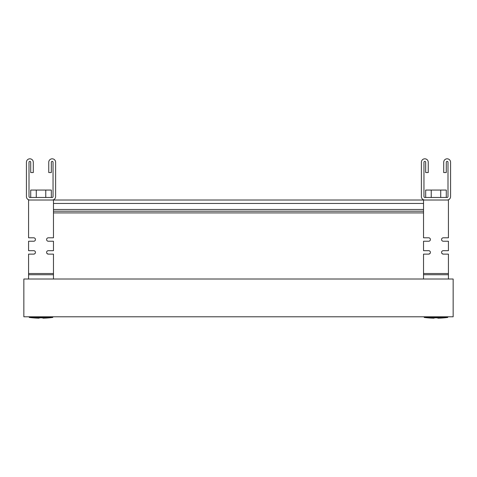 <?xml version="1.0" encoding="UTF-8"?>
<svg xmlns="http://www.w3.org/2000/svg" width="477" height="477" viewBox="0 0 477 477"><rect width="100%" height="100%" fill="white"/><g stroke="black" fill="none" stroke-linecap="round" stroke-linejoin="round"><path stroke-width="0.72" d="M453.15 279.015L23.85 279.015L23.85 316.794L453.15 316.794L453.15 279.015M29.002 200.024L33.295 200.024M48.749 200.024L428.251 200.024M443.705 200.024L447.998 200.024M53.472 211.186L423.528 211.186M53.472 212.903L423.528 212.903L53.472 212.903M45.762 197.448L45.762 190.061L51.325 190.061L51.325 197.448M30.719 197.448L30.719 190.061L45.762 190.061M36.282 190.061L36.282 197.448M53.472 279.015L53.472 274.722L28.572 274.722L28.572 279.015M53.472 274.722L53.472 254.116L48.32 254.116A1.717 1.717 0 0 1 46.603 252.399A1.717 1.717 0 0 1 48.32 250.681L53.472 250.681L53.472 241.237L48.32 241.237A1.717 1.717 0 0 1 46.603 239.52A1.717 1.717 0 0 1 48.32 237.802L53.472 237.802L53.472 200.024L28.572 200.024L28.572 237.802L33.724 237.802A1.717 1.717 0 0 1 35.441 239.52A1.717 1.717 0 0 1 33.724 241.237L28.572 241.237L28.572 250.681L33.724 250.681A1.717 1.717 0 0 1 35.441 252.399A1.717 1.717 0 0 1 33.724 254.116L28.572 254.116L28.572 274.722M33.724 254.116L34.732 253.788A1.717 1.717 0 0 1 34.094 254.074M47.634 253.973L47.128 253.633M53.472 273.518L28.572 273.518M48.32 254.116L47.05 253.555M48.32 241.237A1.717 1.717 0 0 1 46.603 239.52A1.717 1.717 0 0 1 48.32 237.802A1.717 1.717 0 0 0 46.603 239.52A1.717 1.717 0 0 0 48.32 241.237A1.717 1.717 0 0 1 46.603 239.52A1.717 1.717 0 0 1 48.32 237.802M46.674 252.893A1.717 1.717 0 0 1 48.32 250.681A1.717 1.717 0 0 0 46.657 251.969M33.724 250.681A1.717 1.717 0 0 1 35.083 253.448M33.724 237.802A1.717 1.717 0 0 1 35.441 239.52A1.717 1.717 0 0 1 33.724 241.237A1.717 1.717 0 0 0 35.441 239.52A1.717 1.717 0 0 0 33.724 237.802A1.717 1.717 0 0 1 35.441 239.52A1.717 1.717 0 0 1 33.724 241.237M441.917 253.448L441.917 253.448A1.717 1.717 0 0 1 443.276 250.681L448.428 250.681L448.428 241.237L443.276 241.237A1.717 1.717 0 0 1 441.559 239.52A1.717 1.717 0 0 1 443.276 237.802L448.428 237.802L448.428 200.024L423.528 200.024L423.528 237.802L428.68 237.802A1.717 1.717 0 0 1 430.397 239.52A1.717 1.717 0 0 1 428.68 241.237L423.528 241.237L423.528 250.681L428.68 250.681A1.717 1.717 0 0 1 430.343 251.969M430.326 252.893A1.717 1.717 0 0 1 430.039 253.448L429.872 253.633M429.366 253.973L430.039 253.448M429.038 254.08L428.68 254.116L429.038 254.08M441.613 251.969A1.717 1.717 0 0 1 443.276 250.681A1.717 1.717 0 0 0 441.559 252.399A1.717 1.717 0 0 0 443.276 254.116L442.006 253.555M428.68 237.802A1.717 1.717 0 0 1 430.397 239.52A1.717 1.717 0 0 1 428.68 241.237A1.717 1.717 0 0 0 430.397 239.52A1.717 1.717 0 0 0 428.68 237.802A1.717 1.717 0 0 1 430.397 239.52A1.717 1.717 0 0 1 428.68 241.237M443.276 241.237A1.717 1.717 0 0 1 441.559 239.52A1.717 1.717 0 0 1 443.276 237.802A1.717 1.717 0 0 0 441.559 239.52A1.717 1.717 0 0 0 443.276 241.237A1.717 1.717 0 0 1 441.559 239.52A1.717 1.717 0 0 1 443.276 237.802M46.961 253.448A1.717 1.717 0 0 1 48.32 250.681M440.718 197.448L440.718 190.061L446.281 190.061L446.281 197.448M425.675 197.448L425.675 190.061L440.718 190.061M431.238 190.061L431.238 197.448M448.428 279.015L448.428 274.722L423.528 274.722L423.528 279.015M428.68 250.681A1.717 1.717 0 0 1 430.397 252.399A1.717 1.717 0 0 1 428.68 254.116L423.528 254.116L423.528 274.722M448.428 274.722L448.428 254.116L443.276 254.116M448.428 273.518L423.528 273.518M429.95 253.555L428.68 254.116M441.63 252.893A1.717 1.717 0 0 1 443.276 250.681M42.912 317.825L42.912 318.189L42.912 317.825L42.912 318.189L42.912 317.825L39.132 317.825L39.132 318.189A90.475 90.475 0 0 1 29.258 317.443L29.258 316.794M52.786 316.794L52.786 317.443L29.258 317.443M52.786 317.443A90.475 90.475 0 0 1 42.912 318.189M39.132 318.189L39.132 317.825M437.868 317.825L437.868 318.189L437.868 317.825L437.868 318.189L437.868 317.825L434.088 317.825L434.088 318.189A90.475 90.475 0 0 1 424.214 317.443L424.214 316.794M447.742 316.794L447.742 317.443L424.214 317.443M447.742 317.443A90.475 90.475 0 0 1 437.868 318.189M434.088 318.189L434.088 317.825M55.618 162.246L55.618 196.59A3.434 3.434 0 0 1 52.184 200.024L29.86 200.024A3.434 3.434 0 0 1 26.426 196.59L26.426 162.246A3.434 3.434 0 0 1 29.86 158.811A3.434 3.434 0 0 1 33.295 162.246L33.295 172.549L30.719 172.549L30.719 162.246A0.859 0.859 0 0 0 29.86 161.387A0.859 0.859 0 0 0 29.002 162.246L29.002 196.59A0.859 0.859 0 0 0 29.86 197.448L52.184 197.448A0.859 0.859 0 0 0 53.042 196.59L53.042 162.246A0.859 0.859 0 0 0 52.184 161.387A0.859 0.859 0 0 0 51.325 162.246L51.325 172.549L48.749 172.549L48.749 162.246A3.434 3.434 0 0 1 52.184 158.811A3.434 3.434 0 0 1 55.618 162.246L55.618 167.397M33.295 162.246L33.295 167.397M30.719 162.246A0.859 0.859 0 0 0 29.86 161.387A0.859 0.859 0 0 0 29.002 162.246A0.859 0.859 0 0 1 29.86 161.387A0.859 0.859 0 0 1 30.719 162.246M53.042 162.246A0.859 0.859 0 0 0 52.184 161.387A0.859 0.859 0 0 0 51.325 162.246A0.859 0.859 0 0 1 52.184 161.387A0.859 0.859 0 0 1 53.042 162.246M450.574 162.246L450.574 196.59A3.434 3.434 0 0 1 447.14 200.024L424.816 200.024A3.434 3.434 0 0 1 421.382 196.59L421.382 162.246A3.434 3.434 0 0 1 424.816 158.811A3.434 3.434 0 0 1 428.251 162.246L428.251 172.549L425.675 172.549L425.675 162.246A0.859 0.859 0 0 0 424.816 161.387A0.859 0.859 0 0 0 423.958 162.246L423.958 196.59A0.859 0.859 0 0 0 424.816 197.448L447.14 197.448A0.859 0.859 0 0 0 447.998 196.59L447.998 162.246A0.859 0.859 0 0 0 447.14 161.387A0.859 0.859 0 0 0 446.281 162.246L446.281 172.549L443.705 172.549L443.705 162.246A3.434 3.434 0 0 1 447.14 158.811A3.434 3.434 0 0 1 450.574 162.246L450.574 167.397M428.251 162.246L428.251 167.397M425.675 162.246A0.859 0.859 0 0 0 424.816 161.387A0.859 0.859 0 0 0 423.958 162.246A0.859 0.859 0 0 1 424.816 161.387A0.859 0.859 0 0 1 425.675 162.246M447.998 162.246A0.859 0.859 0 0 0 447.14 161.387A0.859 0.859 0 0 0 446.281 162.246A0.859 0.859 0 0 1 447.14 161.387A0.859 0.859 0 0 1 447.998 162.246M53.472 209.469L423.528 209.469M53.472 203.458L423.528 203.458"/></g></svg>
